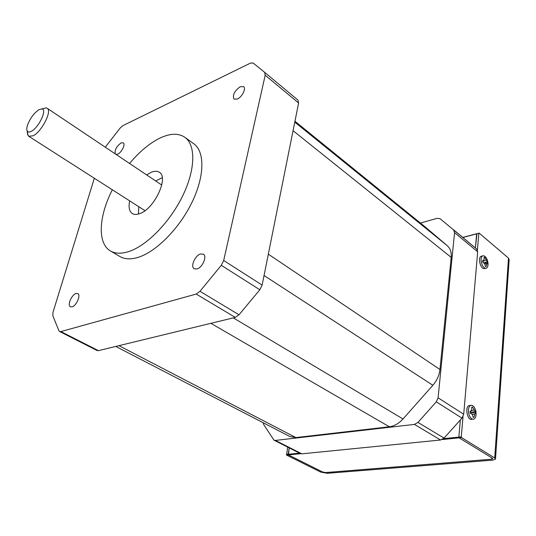 <?xml version="1.0" encoding="UTF-8"?>
<svg xmlns="http://www.w3.org/2000/svg" width="536" height="536" viewBox="0 0 536 536"><rect width="100%" height="100%" fill="white"/><g stroke="black" fill="none" stroke-linecap="round" stroke-linejoin="round"><path stroke-width="0.8" d="M299.544 453.134L288.16 454.28L289.246 447.915L288.401 454.91L322.438 471.928L325.747 472.544L491.391 459.231L492.316 458.146L459.124 437.845L458.856 437.108L443.493 438.656M442.18 439.54L459.124 437.845L492.316 458.146L492.711 458.742L491.391 459.231L325.747 472.544L322.438 471.928L288.401 454.91L300.656 453.684M462.849 237.488L476.631 233.864L475.399 247.947L476.946 233.663L462.742 237.401M461.55 437.604L459.124 437.845L458.856 437.108L460.357 419.949L458.856 437.108L461.282 436.867L461.55 437.604L494.715 457.952L495.498 459.144L492.852 460.123L327.248 473.295L320.649 472.075L286.613 455.091L287.638 447.098M286.371 454.461L288.16 454.28L288.401 454.91L286.613 455.091M479.157 233.086L476.631 233.864L479.157 233.086L508.49 258.111L509.153 259.705L495.519 458.803M478.842 233.281L477.402 249.977M463.03 416.599L461.282 436.867M481.161 261.501C480.826 258.593 481.321 256.724 482.635 255.893L483.66 255.746C485.763 256.456 487.197 258.714 487.948 262.526C488.289 265.447 487.787 267.33 486.447 268.161L485.482 268.302C483.365 267.625 481.924 265.353 481.161 261.501M482.514 260.831L482.708 262.191L484.691 263.645L485.402 266.425L486.132 266.533L487.586 262.258L484.799 257.36L484.068 257.247L484.102 259.618L482.514 260.831M485.77 268.315L483.928 268.663C480.249 268.469 477.75 257.535 481.094 256.275L481.79 256.101M482.661 261.809L483.874 263.002L487.666 262.942M484.792 263.953L486.862 263.967M483.854 262.881L487.472 261.588M482.614 261.461L486.273 259.953M484.108 257.709L484.799 257.36M468.524 412.486C468.169 408.64 468.933 406.261 470.822 405.357L471.312 405.27C473.63 405.578 475.191 407.836 475.995 412.043C476.37 415.916 475.593 418.301 473.67 419.206L473.255 419.279C470.923 419.011 469.348 416.747 468.524 412.486M470.005 411.594L470.213 413.115L472.377 414.462L473.154 417.35L473.965 417.296L475.579 412.037L472.544 407.058L471.74 407.099L471.754 409.973L470.005 411.594M471.767 419.447L471.593 419.467C467.131 420.144 464.772 406.529 469.168 405.564L469.864 405.477M470.213 411.413L471.573 412.405L470.755 413.437M473.114 417.155L473.965 417.296M471.714 414.027L474.762 414.315M471.593 412.553L475.673 412.787M471.573 412.405L475.466 411.28M470.688 410.985L474.146 409.839M471.76 407.387L472.544 407.058M115.22 153.859C114.59 149.926 116.553 146.281 121.096 142.918L123.273 142.811C125.746 144.104 121.618 152.586 117.732 154.154L116.104 154.455M38.947 109.713C34.217 112.875 30.485 117.813 27.738 124.52C26.673 127.581 26.519 129.786 27.276 131.119C28.033 132.245 29.38 132.305 31.316 131.293C38.867 127.662 47.523 109.096 41.801 108.942L38.947 109.713M42.927 108.667L46.163 107.89L47.161 108.259C52.401 110.731 41.754 131.715 33.105 135.802L28.79 136.305L27.591 134.348L27.115 130.824M112.346 189.784C98.778 216.155 97.143 243.364 110.443 250.928C115.347 253.796 121.632 253.95 129.29 251.384C147.38 245.274 170.428 221.495 182.964 195.278C195.58 169.054 195.774 144.961 184.86 137.296C178.655 133.122 170.622 133.256 160.76 137.712C150.087 142.77 139.695 151.36 129.578 163.48M110.443 250.928L119.883 256.51C124.855 259.411 131.173 259.618 138.858 257.119C157.001 251.17 179.962 227.646 192.344 201.596C204.792 175.533 204.792 151.48 193.751 143.722L184.86 137.296M162.247 177.691L155.654 180.947M129.672 200.873C128.385 207.157 129.263 211.378 132.298 213.542C134.221 214.728 136.707 214.748 139.749 213.616C154.308 208.926 169.121 177.302 159.326 172.27C157.229 170.917 154.515 170.93 151.186 172.317L146.663 174.93M240.242 86.718L243.619 86.638C246.399 88.447 242.004 97.13 237.307 99.066L233.998 99.126C232.343 95.086 234.42 90.946 240.242 86.718M200.511 253.997L203.365 254.191C207.372 256.221 202.447 267.632 196.96 268.965L194.206 268.771C190.18 266.727 195.03 255.417 200.511 253.997M76.052 293.52L77.78 293.587C81.117 294.941 76.454 305.801 72.072 306.827L70.404 306.753C67.06 305.379 71.677 294.612 76.052 293.52M264.677 72.367L297.969 100.105L298.612 102.999L265.199 75.228L223.7 260.489L262.124 285.105L259.826 289.768L239.016 314.786L235.27 317.399L98.443 350.651L97.163 350.551L59.617 331.516L60.856 331.583L98.443 350.651M265.199 75.228L264.65 72.347L297.983 100.118M105.277 147.199L120.118 128.084L122.858 125.652L250.399 63.134L253.173 63.02L264.65 72.347M59.617 331.516L58.886 330.665L52.836 315.724L52.997 312.3L94.329 178.254M235.27 317.399L196.196 294.063L60.856 331.583M196.196 294.063L199.975 291.303L239.016 314.786M259.826 289.768L221.288 265.3L199.975 291.303M221.288 265.3L223.7 260.489M298.612 102.999L262.124 285.105M477.677 251.813L454.555 232.597L453.577 229.763L476.645 248.985L477.677 251.813L463.707 414.228L461.972 418.147L444.049 438.106L440.572 440.002L301.842 453.838L300.448 453.59L274.003 440.19L275.39 440.418L301.842 453.838M420.438 223.063L437.162 218.306L440.083 218.721L476.658 248.999M454.555 232.597L438.08 397.812L463.707 414.228M461.972 418.147L436.277 401.826L438.08 397.812M436.277 401.826L417.966 422.422L444.049 438.106M440.572 440.002L414.442 424.405L417.966 422.422M414.442 424.405L275.39 440.418M263.196 422.73L263.719 424.586L274.003 440.19M424.988 226.762L447.238 245.676C450.3 248.396 451.62 252.295 451.198 257.387L439.962 369.512C439.299 375.3 436.927 380.553 432.853 385.284L403.012 418.978C398.891 423.507 394.329 426.1 389.344 426.77L295.865 437.577L289.929 436.572L115.789 346.43M138.784 206.708L138.435 214.052M508.49 258.111L494.715 457.952M425.329 227.036L294.954 121.257M294.78 122.121L447.238 245.676M451.198 257.387L293.065 130.684M268.322 254.165L439.962 369.512M432.853 385.284L264.047 275.511M233.314 317.875L403.012 418.978M389.344 426.77L210.883 323.322M118.959 345.66L295.865 437.577M482.635 255.893L481.094 256.275M470.822 405.357L469.168 405.564M41.801 108.942L46.163 107.89M28.79 136.305L144.968 210.668M294.954 121.25L425.162 226.895M47.161 108.259L161.751 185.034M27.276 131.119L28.053 135.541"/></g></svg>
